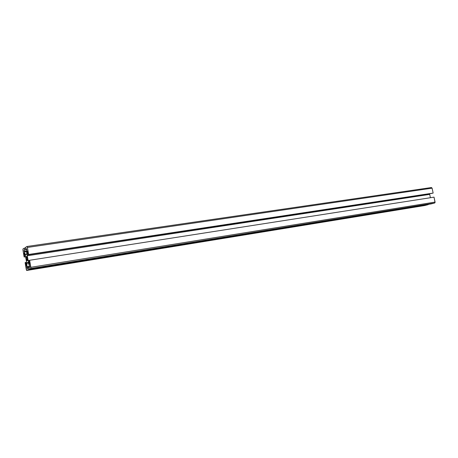 <?xml version="1.0" encoding="UTF-8"?>
<svg xmlns="http://www.w3.org/2000/svg" width="458" height="458" viewBox="0 0 458 458"><rect width="100%" height="100%" fill="white"/><g stroke="black" fill="none" stroke-linecap="round" stroke-linejoin="round"><path stroke-width="0.69" d="M26.461 256.365L26.381 258.862L27.194 260.865C26.358 259.572 26.117 258.072 26.461 256.365L26.495 256.354C27.331 257.654 27.577 259.154 27.228 260.854L27.308 258.352L26.461 256.365M435.077 202.081L30.835 267.306L29.621 260.27L434.024 197.152L435.071 202.539L434.682 203.003L431.127 203.902L29.323 269.224L29.037 267.581L29.655 267.191L29.575 265.858L28.024 262.331L26.97 262.972L26.833 266.791L27.211 268.377L27.846 268.159L28.127 269.791L428.23 204.64L424.755 205.516L26.696 270.466L28.127 269.791L26.65 270.466L26.329 269.705L25.116 262.646L25.442 262.468L26.289 265.983L26.432 261.415L25.534 256.291L24.228 253.171L23.976 253.846L24.469 256.812L24.142 256.995L25.637 256.766L24.142 256.995L22.969 250.16L24.142 256.995L25.608 256.635L24.469 256.812L24.034 254.264L24.658 254.173L24.034 254.264L24.074 253.056L25.619 256.692L26.432 261.415L26.398 265.583L26.272 265.989L25.883 265.016L26.415 264.93L25.883 265.016L25.442 262.468L26.495 262.302L25.116 262.646L26.684 270.472L424.721 205.528L428.23 204.64L28.127 269.791L27.846 268.159L29.106 267.953L27.297 268.422L26.902 267.443L29.684 266.997L26.896 267.409L29.684 266.962L26.896 267.409L26.833 266.613L29.633 266.167L26.833 266.613L26.936 263.241L28.425 263.007L26.936 263.241L27.039 262.846L28.276 262.652L27.039 262.846L28.024 262.331L29.621 266.104L29.581 267.317L29.037 267.581L29.323 269.224L30.795 268.525L29.323 269.224L431.127 203.902L434.682 203.003L435.077 202.081L30.835 267.306L30.795 268.525L434.682 203.003L30.795 268.525L29.621 260.27L434.024 197.152L435.077 202.081M26.993 246.478L25.556 247.372L27.045 246.473L27.371 247.228L28.625 254.465L28.276 254.659L27.411 251.087L27.228 255.558L28.282 261.283L29.684 264.277L29.278 260.453L29.661 264.283L28.282 261.283L29.392 261.112L28.282 261.283L28.081 260.545L29.53 260.316L28.081 260.545L27.257 255.77L429.696 194.387L430.405 197.719L429.696 194.387L27.257 255.77L27.194 254.963L429.741 193.803L429.696 194.387L429.741 193.803L27.194 254.963L27.434 251.081L28.276 254.659L432.312 193.31L28.276 254.659L28.625 254.465L27.411 247.44L432.1 188.158L433.154 193.081L28.625 254.465L433.154 193.081L432.1 188.158L431.43 187.534L432.1 188.158L27.411 247.44L26.993 246.478M22.969 250.16L22.963 249.003L24.389 248.093L24.669 249.719L24.079 250.165L24.263 251.854L25.574 254.877L26.65 254.35L26.793 249.673L26.472 248.711L25.837 249.009L25.556 247.372L25.837 249.009L26.415 248.677L26.793 249.673L26.65 254.35L25.654 254.917L25.465 254.682L26.289 254.556L25.465 254.682L24.32 252.003L26.822 251.625L24.32 252.003L24.119 251.276L26.845 250.869L24.114 251.247L26.85 250.841L24.114 251.247L24.148 250.034L26.741 249.41L24.669 249.719L24.389 248.093L22.997 248.957L22.969 250.16M424.686 205.528L26.684 270.472M25.648 247.91L24.389 248.093L25.648 247.91M27.016 246.473L431.43 187.534L27.039 246.473"/></g></svg>
